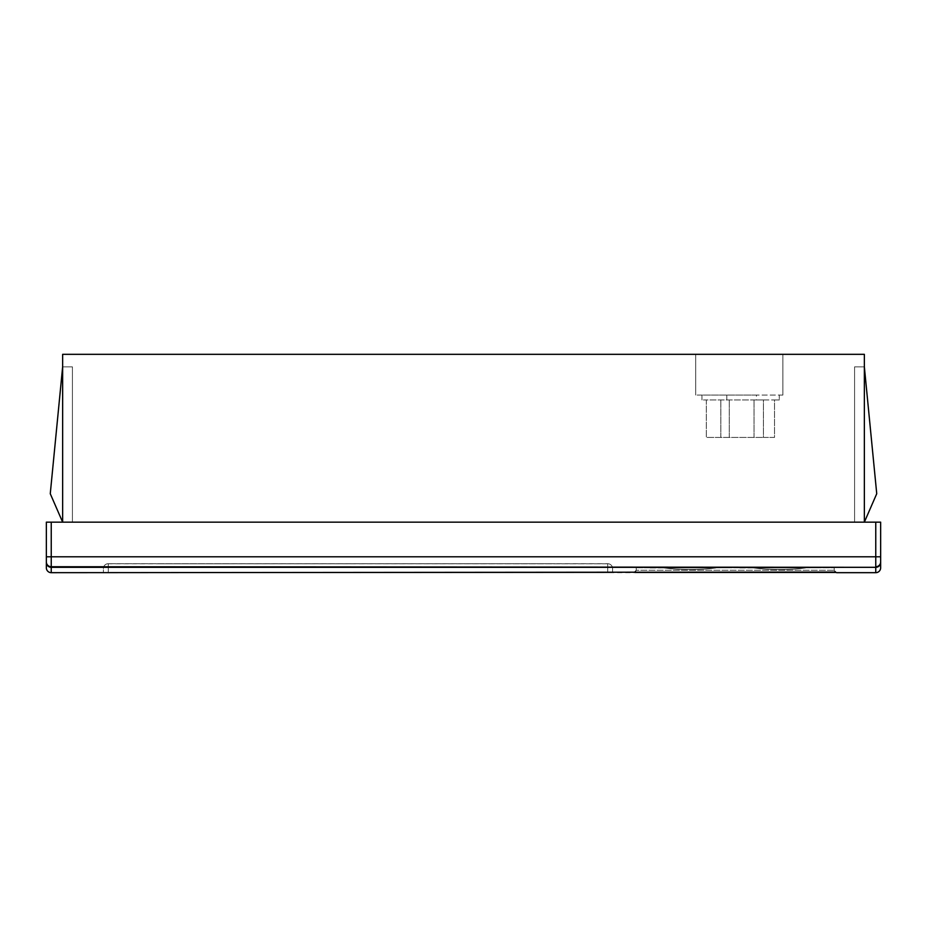 <?xml version="1.0" encoding="UTF-8"?>
<svg xmlns="http://www.w3.org/2000/svg" width="927" height="927" viewBox="0 0 927 927"><rect width="100%" height="100%" fill="white"/><g stroke="black" fill="none" stroke-linecap="round" stroke-linejoin="round"><path stroke-width="0.7" stroke-dasharray="4.63 3.48" d="M805.517 567.961L753.778 567.961A206.2 206.2 0 0 0 805.517 567.961L753.778 567.95A206.2 206.2 0 0 0 805.517 567.961L753.778 567.95A206.2 206.2 0 0 0 805.517 567.961L753.778 567.95A206.2 206.2 0 0 0 805.517 567.961L753.778 567.95A206.2 206.2 0 0 0 805.517 567.961L753.778 567.961M715.899 567.961L664.161 567.961A206.2 206.2 0 0 0 715.899 567.961L664.161 567.95A206.2 206.2 0 0 0 715.899 567.961L664.161 567.95A206.2 206.2 0 0 0 715.899 567.961L664.161 567.95A206.2 206.2 0 0 0 715.899 567.961L664.161 567.95A206.2 206.2 0 0 0 715.899 567.961L664.161 567.961M62.642 366.872L72.422 366.872L62.642 366.872L72.422 366.872L72.422 522.156L72.422 366.872L72.422 522.156L72.422 366.872L62.642 366.872L62.642 522.156L864.358 522.156L62.642 522.156L50.267 493.72L62.642 366.872L62.642 522.156L62.642 354.323L864.358 354.323L864.358 522.156L876.733 493.72L864.358 366.872L864.358 522.156L864.358 366.872L854.578 366.872L864.358 366.872L854.578 366.872L854.578 522.156L864.358 522.156L854.578 522.156L864.358 522.156L854.578 522.156L854.578 366.872L864.358 366.872M103.384 572.677L607.706 572.677L103.384 572.677L103.384 568.599L103.384 572.677M607.706 572.677L612.596 572.677L607.706 572.677L607.706 563.709L108.274 563.709L108.274 572.677L108.274 563.79L607.706 563.79L607.706 572.677M51.24 572.677L51.24 567.312A4.89 4.809 180 0 1 46.35 562.504L46.35 567.788A4.89 4.89 0 0 0 51.24 572.677L633.778 572.677L636.223 570.232L834.207 570.232L836.652 572.677L875.76 572.677L875.76 567.312L51.24 566.733L875.76 567.312A4.89 4.809 180 0 0 880.65 562.504M51.24 522.156L46.35 522.156L46.35 556.791L51.24 556.791L51.24 522.156L875.76 522.156L875.76 556.791L51.24 556.791L51.24 566.733A4.89 4.809 180 0 1 46.35 561.924M880.65 561.924A4.89 4.809 180 0 1 875.76 566.733L875.76 556.791L880.65 556.791L880.65 522.156L875.76 522.156M739.723 567.95L819.572 567.788L739.723 567.95M650.105 567.95L729.955 567.788L650.105 567.95M636.223 567.788L834.207 567.788L636.223 567.788L636.223 570.232L636.223 567.788M72.422 522.156L62.642 522.156L72.422 522.156M782.875 354.323L695.702 354.323L782.875 354.323L782.875 395.064L782.875 354.323M612.596 568.599L612.596 572.677L612.596 568.599A4.89 4.89 0 0 0 607.706 563.709A4.89 4.89 0 0 1 612.596 568.599A4.89 4.89 0 0 0 607.706 563.709M108.274 563.79L108.274 563.709A4.89 4.89 0 0 0 103.384 568.599A4.89 4.89 0 0 1 108.274 563.709L607.706 563.79M160.742 563.79L555.076 563.709L160.742 563.79M835.621 572.446L834.207 570.232L834.207 567.788L834.207 570.232L636.223 570.232L635.424 572.04M635.424 572.052L634.821 572.446M854.578 522.156L854.578 366.872L854.578 522.156M695.702 354.323L695.702 395.064L695.702 354.323M782.875 395.064L695.702 395.064L782.875 395.064M756.42 395.064L701.971 395.064L756.42 395.064L756.42 399.954L779.283 399.954L779.283 395.064L779.283 399.954L774.508 399.954L774.508 437.428L706.316 437.428L706.316 399.954L701.971 399.954L756.42 399.954L756.42 395.064M726.826 399.954L726.826 395.064L726.826 399.954M701.971 399.954L701.971 395.064L701.971 399.954M763.419 399.954L774.508 399.954L774.508 437.428L763.419 437.428L763.419 399.954L706.316 399.954L706.316 437.428L763.419 437.428L763.419 399.954M754.033 437.428L754.033 399.954L754.033 437.428M729.271 437.428L729.271 399.954L729.271 437.428M720.835 437.428L720.835 399.954L720.835 437.428M103.384 568.599A4.89 4.89 0 0 1 108.274 563.709"/><path stroke-width="1.39" d="M864.358 366.872L876.733 493.72L864.358 522.156L864.358 354.323L62.642 354.323L62.642 522.156L50.267 493.72L62.642 366.872M875.76 522.156L880.65 522.156L880.65 567.788A4.89 4.89 0 0 1 875.76 572.677L836.652 572.677L835.018 572.04L51.24 572.677A4.89 4.89 0 0 1 46.35 567.788L46.35 522.156L51.24 522.156L51.24 556.791L875.76 556.791L875.76 522.156L51.24 522.156M46.35 561.924A4.89 4.809 -0 0 0 51.24 566.733L51.24 556.791L46.35 556.791L46.35 562.504A4.89 4.809 -0 0 0 51.24 567.312L875.76 567.312L51.24 566.733L51.24 572.677A4.89 4.89 0 0 1 46.35 567.788M880.65 562.504A4.89 4.809 0 0 1 875.76 567.312L875.76 572.677A4.89 4.89 0 0 0 880.65 567.788L880.65 556.791L875.76 556.791L875.76 566.733A4.89 4.809 0 0 0 880.65 561.924M634.821 572.446L835.621 572.446M875.76 572.677A4.89 4.89 0 0 0 880.65 567.788"/></g></svg>
